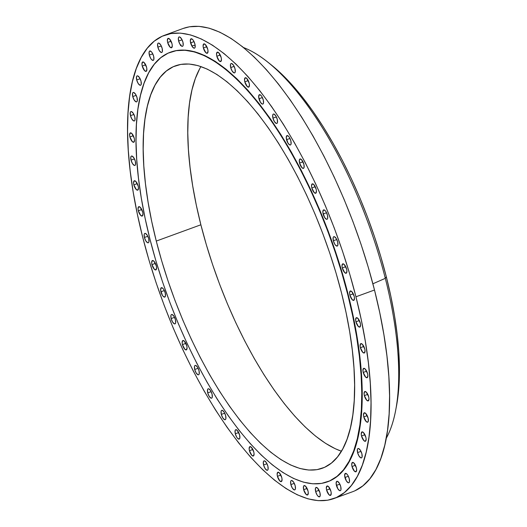 <?xml version="1.0" encoding="UTF-8"?>
<svg xmlns="http://www.w3.org/2000/svg" width="527" height="527" viewBox="0 0 527 527"><rect width="100%" height="100%" fill="white"/><g stroke="black" fill="none" stroke-linecap="round" stroke-linejoin="round"><path stroke-width="0.79" d="M277.439 476.316A4.993 1.884 69.9 0 1 277.887 472.232A4.993 1.884 69.9 0 1 281.761 477.521L279.33 472.811L277.676 472.35L277.149 474.563L277.439 476.316L279.87 481.026L281.523 481.487L282.05 479.274L281.761 477.521A4.993 1.884 69.9 0 1 281.313 481.606A4.993 1.884 69.9 0 1 277.439 476.316L280.858 475.064L277.439 476.316M267.881 466.178L266.412 462.68L264.534 460.881L263.803 461.006L263.355 461.823L263.566 464.966A4.993 1.884 69.9 0 1 264.014 460.881A4.993 1.884 69.9 0 1 267.881 466.178L267.881 466.178A4.993 1.884 69.9 0 1 267.439 470.262A4.993 1.884 69.9 0 1 263.566 464.966L265.035 468.463L266.912 470.268L267.65 470.143L268.091 469.32L267.881 466.178M266.985 463.72L263.566 464.966L266.985 463.72M249.449 450.723A4.993 1.884 69.9 0 1 249.897 446.639A4.993 1.884 69.9 0 1 253.77 451.935L251.339 447.225L249.686 446.758L249.159 448.971L249.449 450.723L251.88 455.433L253.533 455.901L254.06 453.688L253.77 451.935A4.993 1.884 69.9 0 1 253.322 456.02A4.993 1.884 69.9 0 1 249.449 450.723L252.868 449.478L249.449 450.723M235.305 433.793A4.993 1.884 69.9 0 1 235.747 429.709A4.993 1.884 69.9 0 1 239.62 434.999L237.19 430.289L235.536 429.828L235.095 430.651L235.305 433.793L236.775 437.291L237.736 438.504L239.383 438.965L239.831 438.141L239.62 434.999A4.993 1.884 69.9 0 1 239.172 439.083A4.993 1.884 69.9 0 1 235.305 433.793L238.724 432.542L235.305 433.793M225.642 415.625L224.173 412.127L222.295 410.329L221.564 410.454L221.123 411.271L221.327 414.413A4.993 1.884 69.9 0 1 221.775 410.335A4.993 1.884 69.9 0 1 225.642 415.625L225.642 415.625A4.993 1.884 69.9 0 1 225.2 419.709A4.993 1.884 69.9 0 1 221.327 414.413L222.802 417.911L224.673 419.716L225.411 419.591L225.852 418.767L225.642 415.625M224.746 413.168L221.327 414.413L224.746 413.168M212.045 394.091L210.576 390.593L208.699 388.794L207.961 388.919L207.519 389.736L207.73 392.878A4.993 1.884 69.9 0 1 208.172 388.794A4.993 1.884 69.9 0 1 212.045 394.091L212.045 394.091A4.993 1.884 69.9 0 1 211.597 398.175A4.993 1.884 69.9 0 1 207.73 392.878L209.199 396.376L211.077 398.181L211.808 398.056L212.256 397.233L212.045 394.091M211.149 391.633L207.73 392.878L211.149 391.633M199.022 370.712L197.546 367.214L195.675 365.409L194.937 365.534L194.496 366.357L194.707 369.499A4.993 1.884 69.9 0 1 195.148 365.415A4.993 1.884 69.9 0 1 199.022 370.712L199.022 370.712A4.993 1.884 69.9 0 1 198.574 374.796A4.993 1.884 69.9 0 1 194.707 369.499L196.176 372.997L198.053 374.796L198.784 374.671L199.226 373.854L199.022 370.712M198.126 368.248L194.707 369.499L198.126 368.248M182.441 344.612A4.993 1.884 69.9 0 1 182.889 340.528A4.993 1.884 69.9 0 1 186.762 345.824L184.331 341.114L182.678 340.646L182.151 342.86L182.441 344.612L184.872 349.322L186.525 349.783L187.052 347.57L186.762 345.824A4.993 1.884 69.9 0 1 186.314 349.908A4.993 1.884 69.9 0 1 182.441 344.612L185.866 343.36L182.441 344.612M175.445 319.79L173.969 316.299L172.098 314.494L171.361 314.619L170.919 315.442L171.13 318.585A4.993 1.884 69.9 0 1 171.571 314.5A4.993 1.884 69.9 0 1 175.445 319.79L175.445 319.79A4.993 1.884 69.9 0 1 174.997 323.874A4.993 1.884 69.9 0 1 171.13 318.585L172.599 322.083L174.477 323.881L175.208 323.756L175.649 322.932L175.445 319.79M174.549 317.333L171.13 318.585L174.549 317.333M160.919 291.793A4.993 1.884 69.9 0 1 161.367 287.709A4.993 1.884 69.9 0 1 165.234 292.999L163.765 289.507L162.803 288.289L161.157 287.828L160.63 290.041L162.388 295.285L163.35 296.503L165.004 296.964L165.445 296.141L165.234 292.999A4.993 1.884 69.9 0 1 164.793 297.083A4.993 1.884 69.9 0 1 160.919 291.793L164.338 290.542L160.919 291.793M151.967 264.626A4.993 1.884 69.9 0 1 152.415 260.542A4.993 1.884 69.9 0 1 156.288 265.839L153.858 261.128L152.204 260.661L151.677 262.874L151.967 264.626L154.398 269.337L156.051 269.804L156.578 267.591L156.288 265.839A4.993 1.884 69.9 0 1 155.84 269.923A4.993 1.884 69.9 0 1 151.967 264.626L155.386 263.381L151.967 264.626M148.719 238.698L147.25 235.2L145.373 233.395L144.642 233.527L144.194 234.344L144.405 237.486A4.993 1.884 69.9 0 1 144.853 233.402A4.993 1.884 69.9 0 1 148.719 238.698L148.719 238.698A4.993 1.884 69.9 0 1 148.278 242.782A4.993 1.884 69.9 0 1 144.405 237.486L145.88 240.984L147.751 242.789L148.489 242.664L148.93 241.84L148.719 238.698M147.823 236.241L144.405 237.486L147.823 236.241M138.337 210.767A4.993 1.884 69.9 0 1 138.785 206.683A4.993 1.884 69.9 0 1 142.659 211.979L140.228 207.269L138.575 206.801L138.048 209.015L138.337 210.767L140.768 215.477L142.422 215.945L142.949 213.731L142.659 211.979A4.993 1.884 69.9 0 1 142.211 216.063A4.993 1.884 69.9 0 1 138.337 210.767L141.756 209.522L138.337 210.767M133.858 184.858A4.993 1.884 69.9 0 1 134.306 180.774A4.993 1.884 69.9 0 1 138.179 186.071L135.749 181.36L134.095 180.893L133.568 183.106L133.858 184.858L136.289 189.568L137.942 190.03L138.469 187.816L138.179 186.071A4.993 1.884 69.9 0 1 137.731 190.155A4.993 1.884 69.9 0 1 133.858 184.858L137.277 183.607L133.858 184.858M135.353 161.348L133.878 157.85L132.007 156.045L131.269 156.17L130.828 156.993L131.032 160.136A4.993 1.884 69.9 0 1 131.48 156.051A4.993 1.884 69.9 0 1 135.353 161.348L135.353 161.348A4.993 1.884 69.9 0 1 134.905 165.432A4.993 1.884 69.9 0 1 131.032 160.136L132.508 163.633L134.378 165.432L135.116 165.307L135.558 164.49L135.353 161.348M134.451 158.884L131.032 160.136L134.451 158.884M129.899 136.961A4.993 1.884 69.9 0 1 130.347 132.876A4.993 1.884 69.9 0 1 134.22 138.173L131.79 133.463L130.136 132.995L129.609 135.208L129.899 136.961L132.33 141.671L133.983 142.132L134.51 139.918L134.22 138.173A4.993 1.884 69.9 0 1 133.772 142.257A4.993 1.884 69.9 0 1 129.899 136.961L133.318 135.709L129.899 136.961M134.793 116.882L133.318 113.384L131.447 111.579L130.709 111.704L130.268 112.528L130.479 115.67A4.993 1.884 69.9 0 1 130.92 111.586A4.993 1.884 69.9 0 1 134.793 116.882L134.793 116.882A4.993 1.884 69.9 0 1 134.345 120.966A4.993 1.884 69.9 0 1 130.479 115.67L131.948 119.168L133.825 120.973L134.556 120.848L134.998 120.024L134.793 116.882M133.898 114.425L130.479 115.67L133.898 114.425M137.073 97.785L135.597 94.293L133.726 92.489L132.988 92.614L132.547 93.437L132.751 96.579A4.993 1.884 69.9 0 1 133.199 92.495A4.993 1.884 69.9 0 1 137.073 97.785L137.073 97.785A4.993 1.884 69.9 0 1 136.625 101.869A4.993 1.884 69.9 0 1 132.751 96.579L134.227 100.077L136.098 101.876L136.836 101.751L137.277 100.934L137.073 97.785M136.17 95.328L132.751 96.579L136.17 95.328M141.012 81.171L139.543 77.673L137.666 75.868L136.934 75.993L136.486 76.817L136.697 79.959A4.993 1.884 69.9 0 1 137.145 75.875A4.993 1.884 69.9 0 1 141.012 81.171L141.012 81.171A4.993 1.884 69.9 0 1 140.571 85.255A4.993 1.884 69.9 0 1 136.697 79.959L138.166 83.457L140.044 85.262L140.781 85.13L141.223 84.313L141.012 81.171M140.116 78.714L136.697 79.959L140.116 78.714M142.25 66.059A4.993 1.884 69.9 0 1 142.698 61.975A4.993 1.884 69.9 0 1 146.572 67.272L144.141 62.555L142.488 62.094L141.961 64.307L142.25 66.059L144.681 70.77L146.335 71.231L146.862 69.017L146.572 67.272A4.993 1.884 69.9 0 1 146.124 71.349A4.993 1.884 69.9 0 1 142.25 66.059L145.669 64.808L142.25 66.059M149.339 55.078A4.993 1.884 69.9 0 1 149.78 50.994A4.993 1.884 69.9 0 1 153.653 56.29L152.184 52.792L151.223 51.574L149.569 51.112L149.128 51.936L149.339 55.078L150.808 58.576L151.769 59.788L153.416 60.249L153.864 59.432L153.653 56.29A4.993 1.884 69.9 0 1 153.205 60.368A4.993 1.884 69.9 0 1 149.339 55.078L152.758 53.826L149.339 55.078M162.164 48.385L160.695 44.887L158.818 43.089L158.08 43.214L157.639 44.031L157.85 47.173A4.993 1.884 69.9 0 1 158.291 43.089A4.993 1.884 69.9 0 1 162.164 48.385L162.164 48.385A4.993 1.884 69.9 0 1 161.717 52.469A4.993 1.884 69.9 0 1 157.85 47.173L159.319 50.671L161.196 52.476L161.927 52.351L162.375 51.527L162.164 48.385M161.269 45.928L157.85 47.173L161.269 45.928M167.658 42.47A4.993 1.884 69.9 0 1 168.106 38.385A4.993 1.884 69.9 0 1 171.98 43.682L169.549 38.965L167.896 38.504L167.369 40.717L167.658 42.47L170.089 47.18L171.743 47.641L172.27 45.427L171.98 43.682A4.993 1.884 69.9 0 1 171.532 47.759A4.993 1.884 69.9 0 1 167.658 42.47L171.077 41.218L167.658 42.47M182.948 42.232L181.479 38.741L179.602 36.936L178.87 37.061L178.422 37.885L178.633 41.027A4.993 1.884 69.9 0 1 179.081 36.943A4.993 1.884 69.9 0 1 182.948 42.232L182.948 42.232A4.993 1.884 69.9 0 1 182.5 46.317A4.993 1.884 69.9 0 1 178.633 41.027L180.102 44.525L181.98 46.323L182.717 46.198L183.159 45.381L182.948 42.232M182.052 39.775L178.633 41.027L182.052 39.775M190.603 42.865A4.993 1.884 69.9 0 1 191.051 38.781A4.993 1.884 69.9 0 1 194.918 44.077L193.449 40.579L192.487 39.367L190.84 38.906L190.313 41.119L192.072 46.363L193.949 48.168L194.687 48.043L195.128 47.219L194.918 44.077A4.993 1.884 69.9 0 1 194.476 48.161A4.993 1.884 69.9 0 1 190.603 42.865L194.022 41.62L190.603 42.865M203.396 47.97A4.993 1.884 69.9 0 1 203.844 43.886A4.993 1.884 69.9 0 1 207.717 49.176L205.286 44.466L203.633 44.004L203.106 46.218L203.396 47.97L205.826 52.68L207.48 53.141L208.007 50.928L207.717 49.176A4.993 1.884 69.9 0 1 207.269 53.26A4.993 1.884 69.9 0 1 203.396 47.97L206.815 46.719L203.396 47.97M216.828 56.251A4.993 1.884 69.9 0 1 217.276 52.166A4.993 1.884 69.9 0 1 221.149 57.463L218.718 52.753L217.065 52.285L216.538 54.498L216.828 56.251L219.258 60.961L220.912 61.422L221.439 59.208L221.149 57.463A4.993 1.884 69.9 0 1 220.701 61.547A4.993 1.884 69.9 0 1 216.828 56.251L220.253 54.999L216.828 56.251M230.707 67.594A4.993 1.884 69.9 0 1 231.149 63.51A4.993 1.884 69.9 0 1 235.022 68.806L233.553 65.308L231.676 63.51L230.938 63.635L230.497 64.452L230.707 67.594L232.176 71.092L234.054 72.897L234.785 72.772L235.233 71.949L235.022 68.806A4.993 1.884 69.9 0 1 234.574 72.891A4.993 1.884 69.9 0 1 230.707 67.594L234.126 66.349L230.707 67.594M244.818 81.837A4.993 1.884 69.9 0 1 245.266 77.759A4.993 1.884 69.9 0 1 249.139 83.049L246.708 78.339L245.055 77.877L244.528 80.091L244.818 81.837L247.249 86.553L248.902 87.014L249.429 84.801L249.139 83.049A4.993 1.884 69.9 0 1 248.691 87.133A4.993 1.884 69.9 0 1 244.818 81.837L248.237 80.591L244.818 81.837M258.968 98.773A4.993 1.884 69.9 0 1 259.416 94.689A4.993 1.884 69.9 0 1 263.283 99.985L261.814 96.487L260.852 95.268L259.205 94.807L258.678 97.021L260.437 102.271L262.314 104.069L263.052 103.944L263.493 103.127L263.283 99.985A4.993 1.884 69.9 0 1 262.841 104.069A4.993 1.884 69.9 0 1 258.968 98.773L262.387 97.521L258.968 98.773M277.261 119.359L275.786 115.861L273.915 114.056L273.177 114.181L272.736 115.005L272.94 118.147A4.993 1.884 69.9 0 1 273.388 114.063A4.993 1.884 69.9 0 1 277.261 119.359L277.261 119.359A4.993 1.884 69.9 0 1 276.813 123.443A4.993 1.884 69.9 0 1 272.94 118.147L274.415 121.645L276.286 123.45L277.024 123.325L277.465 122.501L277.261 119.359M276.365 116.902L272.94 118.147L276.365 116.902M286.543 139.681A4.993 1.884 69.9 0 1 286.991 135.597A4.993 1.884 69.9 0 1 290.858 140.893L289.389 137.395L288.427 136.183L286.78 135.722L286.253 137.936L288.012 143.179L289.89 144.984L290.627 144.859L291.069 144.036L290.858 140.893A4.993 1.884 69.9 0 1 290.41 144.978A4.993 1.884 69.9 0 1 286.543 139.681L289.962 138.436L286.543 139.681M299.567 163.067A4.993 1.884 69.9 0 1 300.015 158.983A4.993 1.884 69.9 0 1 303.881 164.272L301.457 159.562L299.804 159.101L299.356 159.925L299.567 163.067L301.997 167.777L303.651 168.238L304.092 167.415L303.881 164.272A4.993 1.884 69.9 0 1 303.44 168.357A4.993 1.884 69.9 0 1 299.567 163.067L302.985 161.815L299.567 163.067M311.826 187.955A4.993 1.884 69.9 0 1 312.274 183.87A4.993 1.884 69.9 0 1 316.141 189.16L313.717 184.45L312.063 183.989L311.536 186.202L311.826 187.955L314.257 192.665L315.91 193.126L316.437 190.912L316.141 189.16A4.993 1.884 69.9 0 1 315.699 193.244A4.993 1.884 69.9 0 1 311.826 187.955L315.245 186.703L311.826 187.955M323.143 213.982A4.993 1.884 69.9 0 1 323.591 209.898A4.993 1.884 69.9 0 1 327.458 215.194L325.989 211.696L325.027 210.477L323.38 210.016L322.853 212.229L324.612 217.48L326.49 219.278L327.227 219.153L327.669 218.336L327.458 215.194A4.993 1.884 69.9 0 1 327.017 219.278A4.993 1.884 69.9 0 1 323.143 213.982L326.562 212.73L323.143 213.982M333.354 240.773A4.993 1.884 69.9 0 1 333.795 236.689A4.993 1.884 69.9 0 1 337.669 241.985L336.2 238.487L334.322 236.682L333.584 236.807L333.143 237.631L333.354 240.773L334.823 244.271L335.785 245.483L337.432 245.944L337.879 245.127L337.669 241.985A4.993 1.884 69.9 0 1 337.221 246.069A4.993 1.884 69.9 0 1 333.354 240.773L336.773 239.522L333.354 240.773M342.3 267.933A4.993 1.884 69.9 0 1 342.748 263.856A4.993 1.884 69.9 0 1 346.621 269.145L344.19 264.435L342.537 263.974L342.01 266.188L342.3 267.933L344.73 272.65L346.384 273.111L346.911 270.898L346.621 269.145A4.993 1.884 69.9 0 1 346.173 273.23A4.993 1.884 69.9 0 1 342.3 267.933L345.725 266.688L342.3 267.933M349.869 295.074A4.993 1.884 69.9 0 1 350.31 290.99A4.993 1.884 69.9 0 1 354.184 296.286L351.753 291.576L350.099 291.115L349.572 293.328L349.869 295.074L352.293 299.784L353.946 300.252L354.473 298.038L354.184 296.286A4.993 1.884 69.9 0 1 353.736 300.37A4.993 1.884 69.9 0 1 349.869 295.074L353.288 293.829L349.869 295.074M355.929 321.793A4.993 1.884 69.9 0 1 356.377 317.709A4.993 1.884 69.9 0 1 360.251 323.005L357.82 318.295L356.166 317.834L355.639 320.047L355.929 321.793L358.36 326.509L360.013 326.971L360.54 324.757L360.251 323.005A4.993 1.884 69.9 0 1 359.803 327.089A4.993 1.884 69.9 0 1 355.929 321.793L359.348 320.548L355.929 321.793M360.409 347.708A4.993 1.884 69.9 0 1 360.857 343.624A4.993 1.884 69.9 0 1 364.73 348.914L362.299 344.203L360.646 343.742L360.119 345.956L360.409 347.708L362.839 352.418L364.493 352.879L365.02 350.666L364.73 348.914A4.993 1.884 69.9 0 1 364.282 352.998A4.993 1.884 69.9 0 1 360.409 347.708L363.828 346.456L360.409 347.708M363.235 372.431A4.993 1.884 69.9 0 1 363.683 368.347A4.993 1.884 69.9 0 1 367.556 373.636L365.125 368.926L363.472 368.465L362.945 370.679L363.235 372.431L365.666 377.141L367.319 377.602L367.846 375.389L367.556 373.636A4.993 1.884 69.9 0 1 367.108 377.721A4.993 1.884 69.9 0 1 363.235 372.431L366.654 371.179L363.235 372.431M364.368 395.606A4.993 1.884 69.9 0 1 364.816 391.521A4.993 1.884 69.9 0 1 368.689 396.811L366.258 392.101L364.605 391.64L364.078 393.853L364.368 395.606L366.799 400.316L368.452 400.777L368.979 398.564L368.689 396.811A4.993 1.884 69.9 0 1 368.241 400.895A4.993 1.884 69.9 0 1 364.368 395.606L367.787 394.354L364.368 395.606M363.795 416.89A4.993 1.884 69.9 0 1 364.243 412.806A4.993 1.884 69.9 0 1 368.109 418.102L365.685 413.392L364.032 412.931L363.505 415.144L363.795 416.89L366.225 421.607L367.879 422.068L368.32 421.244L368.109 418.102A4.993 1.884 69.9 0 1 367.668 422.186A4.993 1.884 69.9 0 1 363.795 416.89L367.214 415.645L363.795 416.89M361.515 435.987A4.993 1.884 69.9 0 1 361.963 431.903A4.993 1.884 69.9 0 1 365.837 437.193L363.406 432.483L361.753 432.021L361.226 434.235L361.515 435.987L363.946 440.697L365.6 441.158L366.127 438.945L365.837 437.193A4.993 1.884 69.9 0 1 365.389 441.277A4.993 1.884 69.9 0 1 361.515 435.987L364.934 434.735L361.515 435.987M361.891 453.813L360.415 450.315L358.544 448.517L357.807 448.642L357.365 449.459L357.576 452.601A4.993 1.884 69.9 0 1 358.017 448.523A4.993 1.884 69.9 0 1 361.891 453.813L361.891 453.813A4.993 1.884 69.9 0 1 361.443 457.897A4.993 1.884 69.9 0 1 357.576 452.601L359.045 456.099L360.923 457.904L361.654 457.779L362.095 456.955L361.891 453.813M360.995 451.356L357.576 452.601L360.995 451.356M352.016 466.507A4.993 1.884 69.9 0 1 352.464 462.423A4.993 1.884 69.9 0 1 356.338 467.712L353.907 463.002L352.253 462.541L351.726 464.755L352.016 466.507L354.447 471.217L356.1 471.678L356.627 469.465L356.338 467.712A4.993 1.884 69.9 0 1 355.89 471.797A4.993 1.884 69.9 0 1 352.016 466.507L355.435 465.255L352.016 466.507M344.935 477.488A4.993 1.884 69.9 0 1 345.383 473.404A4.993 1.884 69.9 0 1 349.249 478.694L347.78 475.202L346.819 473.984L345.172 473.523L344.645 475.736L346.404 480.986L348.281 482.785L349.019 482.66L349.46 481.836L349.249 478.694A4.993 1.884 69.9 0 1 348.802 482.778A4.993 1.884 69.9 0 1 344.935 477.488L348.354 476.237L344.935 477.488M336.424 485.387A4.993 1.884 69.9 0 1 336.872 481.303A4.993 1.884 69.9 0 1 340.738 486.599L339.269 483.101L337.392 481.296L336.661 481.428L336.134 483.641L337.893 488.885L339.77 490.69L340.508 490.565L340.949 489.741L340.738 486.599A4.993 1.884 69.9 0 1 340.29 490.683A4.993 1.884 69.9 0 1 336.424 485.387L339.843 484.142L336.424 485.387M326.608 490.097A4.993 1.884 69.9 0 1 327.056 486.013A4.993 1.884 69.9 0 1 330.93 491.302L328.499 486.592L326.845 486.131L326.318 488.345L326.608 490.097L329.039 494.807L330.692 495.268L331.219 493.055L330.93 491.302A4.993 1.884 69.9 0 1 330.482 495.387A4.993 1.884 69.9 0 1 326.608 490.097L330.027 488.845L326.608 490.097M315.64 491.539A4.993 1.884 69.9 0 1 316.088 487.455A4.993 1.884 69.9 0 1 319.955 492.745L317.524 488.035L315.871 487.574L315.429 488.397L315.64 491.539L317.109 495.037L318.071 496.25L319.718 496.711L320.166 495.887L319.955 492.745A4.993 1.884 69.9 0 1 319.507 496.829A4.993 1.884 69.9 0 1 315.64 491.539L319.059 490.288L315.64 491.539M295.192 485.808L293.717 482.31L291.846 480.505L291.108 480.631L290.667 481.454L290.871 484.596A4.993 1.884 69.9 0 1 291.319 480.512A4.993 1.884 69.9 0 1 295.192 485.808L295.192 485.808A4.993 1.884 69.9 0 1 294.745 489.893A4.993 1.884 69.9 0 1 290.871 484.596L292.347 488.094L294.218 489.899L294.955 489.767L295.397 488.951L295.192 485.808M294.29 483.351L290.871 484.596L294.29 483.351M303.671 489.695A4.993 1.884 69.9 0 1 304.112 485.611A4.993 1.884 69.9 0 1 307.985 490.907L305.555 486.197L303.901 485.736L303.46 486.553L303.671 489.695L306.095 494.405L307.748 494.873L308.275 492.659L307.985 490.907A4.993 1.884 69.9 0 1 307.537 494.991A4.993 1.884 69.9 0 1 303.671 489.695L307.089 488.45L303.671 489.695M195.128 45.111L191.802 45.908M347.8 294.751A228.711 86.415 69.9 0 1 327.353 481.869A228.711 86.415 69.9 0 1 149.997 239.311L145.136 218.362L141.276 197.882L138.456 178.067L136.697 159.108L136.019 141.19L136.427 124.484L137.916 109.148L140.478 95.334L144.082 83.174L148.7 72.785L154.279 64.268L160.768 57.7L168.106 53.155L176.222 50.664L185.043 50.256L194.47 51.936L204.43 55.691L214.812 61.481L225.523 69.248L236.465 78.918L247.525 90.407L258.592 103.588L269.574 118.351L280.351 134.537L290.825 152.007L300.897 170.583L310.469 190.082L319.448 210.332L327.748 231.122L335.284 252.255L341.99 273.539L347.8 294.751L352.662 315.699L356.522 336.18L359.342 355.995L361.1 374.954L361.779 392.872L361.37 409.578L359.882 424.914L357.319 438.727L353.716 450.888L349.105 461.277L343.525 469.794L337.03 476.362L329.691 480.907L321.575 483.397L312.761 483.806L303.328 482.126L293.368 478.371L282.986 472.581L272.275 464.814L261.333 455.144L250.279 443.655L239.205 430.473L228.231 415.711L217.447 399.525L206.973 382.055L196.9 363.478L187.329 343.979L178.35 323.73L170.056 302.939L162.514 281.807L155.808 260.529L149.997 239.311A228.711 86.415 69.9 0 1 170.445 52.193A228.711 86.415 69.9 0 1 347.8 294.751L348.195 294.606L347.8 294.751M327.353 481.869L327.748 481.724A228.711 86.415 -110.1 0 0 348.195 294.606A228.711 86.415 -110.1 0 0 170.84 52.048L170.445 52.193M200.958 66.54A214.193 80.927 -110.1 0 0 200.873 224.785L156.275 241.07A214.193 80.927 69.9 0 1 175.425 65.835A214.193 80.927 69.9 0 1 341.522 292.992A214.193 80.927 69.9 0 1 322.372 468.226A214.193 80.927 69.9 0 1 156.275 241.07L200.873 224.785L196.321 205.168L192.711 185.985L190.063 167.428L188.416 149.675L187.783 132.896L188.165 117.244L189.562 102.89L191.96 89.952L195.333 78.563L199.654 68.833M385.303 278.335A218.962 82.732 69.9 0 1 395.553 410.882A218.962 82.732 69.9 0 1 386.225 438.345A218.962 82.732 -110.1 0 0 385.303 278.335L372.892 283.789L385.303 278.335A218.962 82.732 -110.1 0 0 243.507 47.535A218.962 82.732 69.9 0 1 268.335 62.529A218.962 82.732 69.9 0 1 385.303 278.335L386.317 276.761L385.303 278.335M395.553 410.882L396.363 406.692A214.647 81.099 -110.1 0 0 386.317 276.761A214.647 81.099 -110.1 0 0 271.662 65.21L268.335 62.529M355.949 296.78A246.636 93.187 69.9 0 1 333.894 498.562A246.636 93.187 69.9 0 1 142.639 236.992A246.636 93.187 69.9 0 1 164.694 35.217A246.636 93.187 69.9 0 1 355.949 296.78L374.499 290.008L355.949 296.78L361.186 319.375L365.349 341.456L368.393 362.826L370.29 383.267L371.021 402.588L370.58 420.605L368.972 437.14L366.212 452.041L362.326 465.15L357.352 476.355L351.331 485.538L344.335 492.62L336.417 497.528L327.669 500.215L318.156 500.65L307.985 498.838L297.248 494.787L286.049 488.549L274.501 480.169L262.703 469.741L250.78 457.357L238.843 443.141L227.005 427.219L215.378 409.762L204.081 390.929L193.218 370.896L182.902 349.862L173.218 328.031L164.266 305.614L156.137 282.821L148.904 259.87L142.639 236.992L137.402 214.403L133.239 192.315L130.195 170.946L128.298 150.505L127.567 131.183L128.008 113.167L129.616 96.632L132.376 81.738L136.262 68.622L141.236 57.417L147.257 48.234L154.253 41.152L162.171 36.244L170.919 33.563L180.432 33.122L190.603 34.94L201.34 38.985L212.539 45.223L224.087 53.602L235.885 64.031L247.809 76.415L259.745 90.637L271.583 106.553L283.21 124.01L294.507 142.85L305.364 162.876L315.686 183.91L325.37 205.741L334.322 228.165L342.451 250.957L349.684 273.902L355.949 296.78M333.894 498.562L352.444 491.783A246.636 93.187 -110.1 0 0 374.499 290.008A246.636 93.187 -110.1 0 0 183.238 28.438L164.694 35.217M354.967 490.756L362.886 485.848L369.882 478.766L375.896 469.583L380.876 458.378L384.763 445.262L387.523 430.368L389.13 413.833L389.572 395.817L388.84 376.495L386.943 356.054L383.9 334.685L379.736 312.597L374.499 290.008L368.235 267.13L361.002 244.179L352.866 221.386L343.92 198.969L334.237 177.138L323.914 156.104L313.058 136.071L301.76 117.238L290.133 99.781L278.296 83.859L266.359 69.643L254.436 57.259L242.637 46.831L231.083 38.451L219.884 32.213L209.153 28.162L198.982 26.35L189.47 26.785L183.152 28.471M159.773 77.541L159.325 78.358M180.919 44.755L180.478 45.572M396.337 406.844L397.654 398.919L399.051 384.526L399.433 368.847L398.801 352.029L397.147 334.237L394.499 315.64L390.876 296.424L386.317 276.761L380.863 256.853L374.565 236.88L367.49 217.045L359.704 197.533L351.278 178.534L342.293 160.228L332.84 142.797L323.011 126.401L312.893 111.21L302.597 97.357L292.202 84.985L281.826 74.202L271.563 65.124M341.437 451.231L335.146 448.668L325.416 443.247L315.383 435.974L305.14 426.91L294.784 416.159L284.415 403.807L274.139 389.987L264.04 374.822L254.231 358.465L244.798 341.068L235.839 322.807L227.427 303.848L219.654 284.376L212.598 264.58L206.314 244.653L200.873 224.785A214.193 80.927 -110.1 0 0 341.437 451.231M341.522 292.992L336.081 273.124L329.797 253.197L322.741 233.402L314.968 213.929L306.556 194.97L297.597 176.703L288.164 159.312L278.355 142.949L268.256 127.791L257.98 113.964L247.611 101.619L237.255 90.861L227.012 81.804L216.979 74.531L207.249 69.109L197.928 65.598L189.094 64.017L180.84 64.399L173.238 66.731L166.361 70.993L160.287 77.14L155.057 85.117L150.735 94.847L147.362 106.237L144.965 119.174L143.568 133.535L143.186 149.181L143.818 165.959L145.465 183.712L148.113 202.269L151.723 221.452L156.275 241.07L161.717 260.937L168.001 280.865L175.056 300.66L182.829 320.133L191.242 339.092L200.201 357.359L209.634 374.75L219.443 391.113L229.541 406.271L239.818 420.098L250.187 432.443L260.542 443.2L270.786 452.258L280.819 459.531L290.548 464.952L299.87 468.47L308.703 470.044L316.964 469.662L324.566 467.33L331.437 463.068L337.517 456.922L342.741 448.945L347.062 439.215L350.435 427.825L352.833 414.887L354.23 400.527L354.612 384.881L353.979 368.103L352.332 350.35L349.691 331.793L346.074 312.61L341.522 292.992M327.662 481.75L330.086 480.762L337.425 476.217L343.92 469.649L349.493 461.132L354.111 450.743L357.714 438.583L360.277 424.769L361.766 409.433L362.174 392.727L361.496 374.809L359.737 355.85L356.917 336.035L353.057 315.554L348.195 294.606L342.385 273.394L335.679 252.11L328.137 230.978L319.843 210.187L310.864 189.944L301.292 170.438L291.22 151.862L280.746 134.398L269.962 118.206L258.988 103.444L247.914 90.262L236.86 78.773L225.918 69.103L215.207 61.336L204.825 55.546L194.865 51.798L185.438 50.111L176.617 50.52L170.761 52.081M344.823 474.023L346.219 473.529"/></g></svg>
